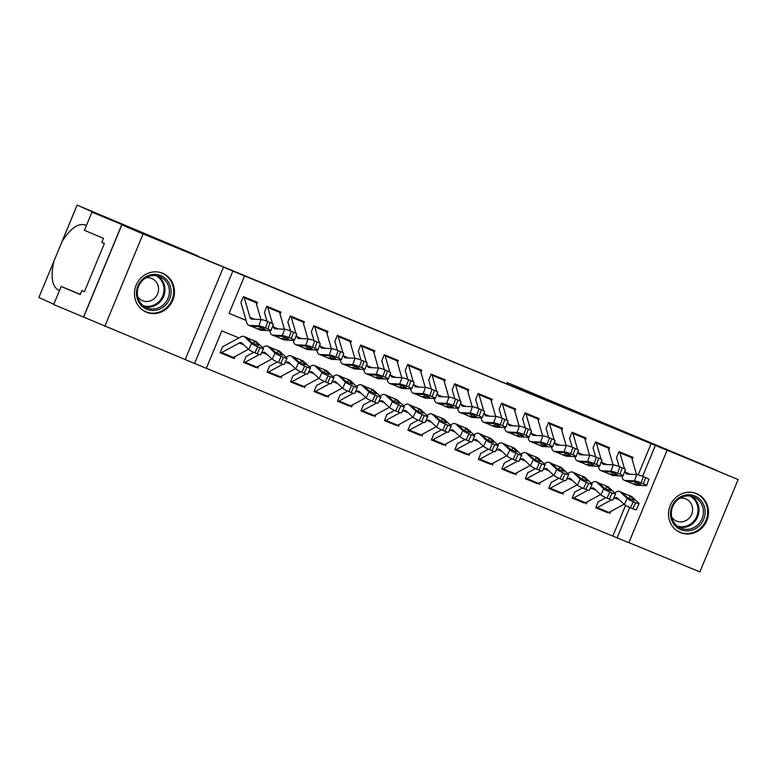 <?xml version="1.0" encoding="UTF-8"?>
<svg xmlns="http://www.w3.org/2000/svg" width="777" height="777" viewBox="0 0 777 777"><rect width="100%" height="100%" fill="white"/><g stroke="black" fill="none" stroke-linecap="round" stroke-linejoin="round"><path stroke-width="1.17" d="M146.406 312.189A21.076 19.804 113 0 0 172.737 300.369A21.076 19.804 113 0 0 162.723 273.319A21.076 19.804 113 0 0 162.539 273.242A21.076 19.804 113 0 0 136.198 285.062A21.076 19.804 113 0 0 146.212 312.111A21.076 19.804 113 0 0 146.406 312.189M680.438 532.595A21.076 19.804 113 0 0 706.769 520.775A21.076 19.804 113 0 0 696.755 493.725A21.076 19.804 113 0 0 696.571 493.648A21.076 19.804 113 0 0 670.23 505.468A21.076 19.804 113 0 0 680.244 532.517A21.076 19.804 113 0 0 680.438 532.595M238.937 337.927L221.824 330.866L206.313 368.317L194.571 363.471L232.838 271.095L244.58 275.932L229.06 313.384L246.086 320.415M91.939 212.17L197.688 255.808L77.117 205.089L104.749 217.405L91.939 212.17L84.44 230.264L103.487 238.374L101.836 242.366L104.39 243.454L84.431 291.637L81.876 290.559L80.225 294.551L61.169 286.441L53.671 304.545L194.571 363.471M628.884 542.599L699.883 571.911L738.15 479.526L657.75 446.348L667.103 450.33L628.846 542.705L617.103 537.859L629.691 507.478M206.332 368.269L617.103 537.859M83.557 317.259L121.824 224.883L143.085 233.926L104.817 326.311M121.824 224.883L738.15 479.526M256.604 304.497L257.478 302.399L243.386 296.591L240.87 302.845M280.079 314.19L280.944 312.092L266.861 306.274L264.345 312.529M303.554 323.873L304.419 321.775L290.336 315.967L287.752 322.202M327.03 333.566L327.894 331.468L313.811 325.65L311.295 331.905M350.505 343.249L351.369 341.152L337.286 335.343L334.77 341.598M373.98 352.943L374.844 350.845L360.761 345.027L358.246 351.282M397.445 362.626L398.319 360.528L384.236 354.72L381.711 360.975M420.92 372.319L421.794 370.221L407.711 364.403L405.186 370.658M444.395 382.002L445.27 379.904L431.177 374.096L428.661 380.351M467.871 391.695L468.735 389.598L454.652 383.78L452.136 390.035M491.346 401.379L492.21 399.281L478.127 393.473L475.543 399.708M514.821 411.072L515.685 408.974L501.602 403.156L499.087 409.411M538.296 420.755L539.16 418.657L525.077 412.849L522.562 419.104M561.771 430.448L562.635 428.35L548.552 422.533L546.037 428.787M585.236 440.132L586.111 438.034L572.027 432.226L569.512 438.481M608.712 449.825L609.586 447.727L595.503 441.909L592.977 448.164M607.672 512.694L595.774 507.789A9.46 3.234 -67.6 0 0 595.784 507.799A9.46 3.234 -67.6 0 0 597.231 507.585L611.45 499.864M584.197 503.001L572.231 498.086L574.815 491.851M560.722 493.317L548.824 488.412A9.46 3.234 -67.6 0 0 548.834 488.422A9.46 3.234 -67.6 0 0 550.281 488.209L564.5 480.487M537.257 483.624L525.281 478.71L527.865 472.474M513.782 473.941L501.874 469.036A9.46 3.234 -67.6 0 0 501.884 469.046A9.46 3.234 -67.6 0 0 503.331 468.832L517.55 461.111M490.306 464.248L478.331 459.333L480.924 453.098M466.831 454.564L454.856 449.65L457.449 443.405M443.356 444.871L431.39 439.957L433.974 433.721M419.881 435.188L407.983 430.283A9.46 3.234 -67.6 0 0 407.993 430.293A9.46 3.234 -67.6 0 0 409.44 430.079L423.659 422.358M396.406 425.495L384.44 420.58L387.024 414.345M372.931 415.812L361.033 410.907A9.46 3.234 -67.6 0 0 361.043 410.916A9.46 3.234 -67.6 0 0 362.49 410.703L376.709 402.981M349.465 406.118L337.49 401.204L340.073 394.969M325.99 396.435L314.083 391.53A9.46 3.234 -67.6 0 0 314.093 391.54A9.46 3.234 -67.6 0 0 315.54 391.326L329.759 383.605M302.515 386.742L290.54 381.828L293.123 375.592M279.04 377.059L267.065 372.144L269.658 365.899M255.565 367.366L243.599 362.451L246.183 356.216M612.849 536.052L625.553 505.38M610.644 511.519L609.79 513.587M598.29 501.534L595.706 507.779M587.169 501.835L586.314 503.904M563.694 492.142L562.839 494.211M551.34 482.158L548.756 488.403M540.229 482.459L539.364 484.527M516.754 472.766L515.889 474.834M504.39 462.781L501.806 469.026M493.278 463.082L492.414 465.151M469.803 453.389L468.949 455.458M446.328 443.706L445.474 445.775M422.853 434.013L421.998 436.082M410.499 424.028L407.915 430.273M399.378 424.329L398.523 426.398M375.903 414.636L375.048 416.705M363.549 404.652L360.965 410.897M352.428 404.953L351.573 407.022M328.962 395.26L328.098 397.329M316.598 385.275L314.015 391.521M305.487 385.577L304.623 387.645M282.012 375.883L281.157 377.952M258.537 366.19L257.682 368.269M235.062 356.507L234.207 358.576L220.192 352.777A9.46 3.234 -67.6 0 0 220.202 352.787A9.46 3.234 -67.6 0 0 221.649 352.573L239.287 342.987A13.51 4.623 112.4 0 1 241.356 342.696A13.51 4.623 112.4 0 1 241.861 343.026L248.757 349.514L251.583 343.434A5.4 0.651 25 0 0 257.711 346.717L254.875 352.797A5.4 0.651 -155 0 1 248.757 349.514M222.708 346.523L220.124 352.768M638.208 474.834L651.116 443.677L244.58 275.932M229.079 313.345L246.066 320.347M632.187 459.508L633.061 457.41L618.968 451.602L616.452 457.857M185.217 359.489L223.485 267.113L143.085 233.926M223.485 267.113L232.838 271.095M651.116 443.677L667.103 450.33M642.608 476.291L655.37 445.483M232.09 357.682L234.207 358.576M630.914 456.536A9.46 3.234 112.4 0 1 631.652 457.653L636.518 474.562M632.556 483.692L627.233 481.332L633.061 481.585A4.322 0.495 20 0 1 638.373 483.207A4.322 0.495 20 0 1 640.879 484.615A4.322 0.495 20 0 1 640.569 484.683L632.556 483.692L635.955 485.091A20.27 6.935 -67.6 0 0 636.79 485.275L646.182 485.722A5.4 0.622 -160 0 0 646.571 485.635A5.4 0.622 -160 0 0 643.434 483.877L645.736 477.564A5.4 0.622 20 0 1 648.863 479.331L646.571 485.635M616.705 458.197L619.123 466.588M621.823 475.99L622.309 477.68A20.27 6.935 -67.6 0 0 624.213 480.244A20.27 6.935 -67.6 0 0 625.058 480.429L634.45 480.876L636.751 474.572A5.4 0.622 20 0 1 643.385 476.602L645.736 477.564M625.038 470.609L625.524 472.29A13.51 4.623 -67.6 0 0 626.796 473.999A13.51 4.623 -67.6 0 0 627.35 474.125L636.751 474.572M619.182 451.69A9.46 3.234 112.4 0 1 619.92 452.806L624.562 468.949M624.213 480.244L627.612 481.653L625.058 480.429M643.385 476.602L641.093 482.905L643.434 483.877M641.093 482.905A5.4 0.622 -160 0 0 634.45 480.876M613.364 498.824L614.869 498.008A13.51 4.623 112.4 0 1 616.938 497.707A13.51 4.623 112.4 0 1 617.443 498.038L624.339 504.526L627.175 498.446A5.4 0.651 25 0 0 633.294 501.728L630.458 507.808A5.4 0.651 -155 0 1 624.339 504.526M614.656 492.871L616.423 491.909A20.27 6.935 112.4 0 1 619.512 491.462A20.27 6.935 112.4 0 1 620.279 491.958L627.175 498.446M598.776 501.495L605.866 497.639M634.071 500.33L634.226 499.999A4.322 0.524 -155 0 1 634.391 500.271A4.322 0.524 -155 0 1 631.614 499.524A4.322 0.524 -155 0 1 626.709 496.901L622.455 492.861L631.254 496.309A20.27 6.935 112.4 0 1 632.012 496.804L638.908 503.292A5.4 0.651 25 0 1 639.112 503.632L636.276 509.712A5.4 0.651 -155 0 1 632.808 508.78L630.458 507.808M595.794 507.799L607.507 512.635A9.46 3.234 -67.6 0 0 607.517 512.635A9.46 3.234 -67.6 0 0 608.964 512.432L624.038 504.244M620.279 491.958L623.076 492.929L619.512 491.462M627.69 494.842L630.118 496.134L629.215 498.426M632.808 508.78L635.644 502.7L633.294 501.728M635.644 502.7A5.4 0.651 25 0 0 639.112 503.632M634.226 499.999L630.118 496.134M685.945 494.968A18.24 17.143 -67 0 1 705.03 510.071A18.24 17.143 -67 0 1 689.694 530.701A18.24 17.143 -67 0 1 670.609 515.598A18.24 17.143 -67 0 1 685.945 494.968M689.131 529.195A16.89 15.87 113 0 0 703.224 514.549A16.89 15.87 113 0 0 694.007 497.105A16.89 15.87 113 0 0 685.654 496.114A16.89 15.87 113 0 0 671.561 510.761A16.89 15.87 113 0 0 680.778 528.195A16.89 15.87 113 0 0 689.131 529.195M671.784 517.21A12.024 11.305 113 0 0 676.476 521.076A12.024 11.305 113 0 0 682.42 521.785A12.024 11.305 113 0 0 692.462 511.363A12.024 11.305 113 0 0 685.897 498.941A12.024 11.305 113 0 0 679.953 498.232A12.024 11.305 113 0 0 679.856 498.251M676.942 530.691A20.94 19.678 113 0 0 679.622 532.109A20.94 19.678 113 0 0 689.976 533.343A20.94 19.678 113 0 0 707.449 515.18A20.94 19.678 113 0 0 696.017 493.56A20.94 19.678 113 0 0 693.142 492.608M151.913 274.563A18.24 17.143 -67 0 1 170.998 289.666A18.24 17.143 -67 0 1 155.662 310.285A18.24 17.143 -67 0 1 136.577 295.182A18.24 17.143 -67 0 1 151.913 274.563M155.099 308.78A16.89 15.87 113 0 0 169.192 294.133A16.89 15.87 113 0 0 159.975 276.699A16.89 15.87 113 0 0 151.622 275.699A16.89 15.87 113 0 0 137.529 290.345A16.89 15.87 113 0 0 146.746 307.789A16.89 15.87 113 0 0 155.099 308.78M137.752 296.795A12.024 11.305 113 0 0 142.444 300.67A12.024 11.305 113 0 0 148.388 301.379A12.024 11.305 113 0 0 158.43 290.948A12.024 11.305 113 0 0 151.865 278.535A12.024 11.305 113 0 0 145.921 277.826A12.024 11.305 113 0 0 145.823 277.836M142.91 310.285A20.94 19.678 113 0 0 145.59 311.694A20.94 19.678 113 0 0 155.944 312.937A20.94 19.678 113 0 0 173.417 294.774A20.94 19.678 113 0 0 161.985 273.154A20.94 19.678 113 0 0 159.11 272.193M581.439 414.316L507.488 382.731L507.109 383.644M506.662 383.45L507.041 382.537L511.975 384.557L717.006 470.532L581.487 414.219M86.402 225.534L85.033 224.912M85.188 224.98C78.069 222.853 70.348 228.409 62.024 241.647L61.655 242.405M77.156 205.118L54.021 260.965C50.486 276.359 51.894 286.053 58.246 290.025L59.46 290.569M54.303 260.159L38.889 297.494L53.798 304.244M121.707 224.835L83.44 317.21M80.303 294.347L61.169 286.441M38.889 297.494L54.235 260.334M84.44 291.618L81.876 290.559M607.449 446.843A9.46 3.234 112.4 0 1 608.177 447.97L613.043 464.869M609.081 473.999L603.758 471.639L609.586 471.892A4.322 0.495 20 0 1 614.898 473.514A4.322 0.495 20 0 1 617.404 474.922A4.322 0.495 20 0 1 617.093 474.99L609.081 473.999L612.48 475.407A20.27 6.935 -67.6 0 0 613.315 475.582L622.707 476.029A5.4 0.622 -160 0 0 623.096 475.942A5.4 0.622 -160 0 0 619.968 474.184L622.26 467.88A5.4 0.622 20 0 1 625.398 469.638L623.096 475.942M593.23 448.514L595.648 456.905M598.348 466.297L598.844 467.987A20.27 6.935 -67.6 0 0 600.738 470.561A20.27 6.935 -67.6 0 0 601.583 470.745L610.975 471.183L613.276 464.879A5.4 0.622 20 0 1 619.92 466.909L622.26 467.88M601.563 460.916L602.049 462.597A13.51 4.623 -67.6 0 0 603.321 464.316A13.51 4.623 -67.6 0 0 603.875 464.432L613.276 464.879M595.706 441.996A9.46 3.234 112.4 0 1 596.445 443.123L601.087 459.265M600.738 470.561L604.147 471.96L601.583 470.745M619.92 466.909L617.618 473.212L619.968 474.184M617.618 473.212A5.4 0.622 -160 0 0 610.975 471.183M583.974 437.16A9.46 3.234 112.4 0 1 584.702 438.277L589.568 455.186M585.605 464.316L580.283 461.956L586.111 462.208A4.322 0.495 20 0 1 591.423 463.83A4.322 0.495 20 0 1 593.929 465.238A4.322 0.495 20 0 1 593.618 465.306L585.605 464.316L589.005 465.714A20.27 6.935 -67.6 0 0 589.84 465.899L599.242 466.346A5.4 0.622 -160 0 0 599.621 466.258A5.4 0.622 -160 0 0 596.493 464.5L598.785 458.187A5.4 0.622 20 0 1 601.922 459.945L599.621 466.258M569.755 438.82L572.173 447.212M574.883 456.614L575.368 458.304A20.27 6.935 -67.6 0 0 577.272 460.868A20.27 6.935 -67.6 0 0 578.107 461.052L587.499 461.499L589.801 455.196A5.4 0.622 20 0 1 596.445 457.226L598.785 458.187M578.088 451.233L578.574 452.913A13.51 4.623 -67.6 0 0 579.846 454.623A13.51 4.623 -67.6 0 0 580.4 454.749L589.801 455.196M572.231 432.313A9.46 3.234 112.4 0 1 572.97 433.43L577.612 449.572M577.272 460.868L580.672 462.276L578.107 461.052M596.445 457.226L594.143 463.529L596.493 464.5M594.143 463.529A5.4 0.622 -160 0 0 587.499 461.499M560.499 427.467A9.46 3.234 112.4 0 1 561.237 428.593L566.103 445.493M562.13 454.623L556.808 452.263L562.635 452.515A4.322 0.495 20 0 1 567.948 454.137A4.322 0.495 20 0 1 570.454 455.545A4.322 0.495 20 0 1 570.143 455.613L562.13 454.623L565.53 456.031A20.27 6.935 -67.6 0 0 566.365 456.206L575.767 456.653A5.4 0.622 -160 0 0 576.145 456.565A5.4 0.622 -160 0 0 573.018 454.807L575.31 448.504A5.4 0.622 20 0 1 578.447 450.262L576.145 456.565M546.28 429.137L548.698 437.529M551.408 446.921L551.893 448.611A20.27 6.935 -67.6 0 0 553.797 451.184A20.27 6.935 -67.6 0 0 554.632 451.369L564.024 451.806L566.326 445.503A5.4 0.622 20 0 1 572.97 447.533L575.31 448.504M554.623 441.54L555.099 443.22A13.51 4.623 -67.6 0 0 556.371 444.939A13.51 4.623 -67.6 0 0 556.934 445.056L566.326 445.503M548.756 422.62A9.46 3.234 112.4 0 1 549.494 423.747L554.147 439.889M553.797 451.184L557.196 452.583L554.632 451.369M572.97 447.533L570.668 453.836L573.018 454.807M570.668 453.836A5.4 0.622 -160 0 0 564.024 451.806M537.024 417.783A9.46 3.234 112.4 0 1 537.762 418.9L542.628 435.81M538.655 444.939L533.333 442.579L539.16 442.832A4.322 0.495 20 0 1 544.473 444.454A4.322 0.495 20 0 1 546.979 445.862A4.322 0.495 20 0 1 546.668 445.93L538.655 444.939L542.055 446.338A20.27 6.935 -67.6 0 0 542.89 446.522L552.292 446.969A5.4 0.622 -160 0 0 552.67 446.882A5.4 0.622 -160 0 0 549.543 445.124L551.845 438.811A5.4 0.622 20 0 1 554.972 440.569L552.67 446.882M522.814 419.444L525.223 427.836M527.933 437.237L528.418 438.927A20.27 6.935 -67.6 0 0 530.322 441.491A20.27 6.935 -67.6 0 0 531.157 441.676L540.549 442.123L542.851 435.819A5.4 0.622 20 0 1 549.494 437.849L551.845 438.811M531.147 431.857L531.633 433.537A13.51 4.623 -67.6 0 0 532.896 435.246A13.51 4.623 -67.6 0 0 533.459 435.373L542.851 435.819M525.291 412.937A9.46 3.234 112.4 0 1 526.019 414.054L530.672 430.196M530.322 441.491L533.721 442.9L531.157 441.676M549.494 437.849L547.193 444.153L549.543 445.124M547.193 444.153A5.4 0.622 -160 0 0 540.549 442.123M572.231 498.076L572.299 498.106A9.46 3.234 -67.6 0 0 572.309 498.106A9.46 3.234 -67.6 0 0 573.756 497.902L587.975 490.18M589.889 489.131L591.404 488.315A13.51 4.623 112.4 0 1 593.463 488.024A13.51 4.623 112.4 0 1 593.968 488.354L600.864 494.842L603.7 488.762A5.4 0.651 25 0 0 609.819 492.045L606.992 498.115A5.4 0.651 -155 0 1 600.864 494.842M591.18 483.177L592.948 482.216A20.27 6.935 112.4 0 1 596.037 481.779A20.27 6.935 112.4 0 1 596.804 482.274L603.7 488.762M575.301 491.802L582.391 487.946M610.596 490.637L610.751 490.316A4.322 0.524 -155 0 1 610.916 490.588A4.322 0.524 -155 0 1 608.138 489.84A4.322 0.524 -155 0 1 603.234 487.208L598.98 483.168L607.779 486.616A20.27 6.935 112.4 0 1 608.537 487.121L615.433 493.599A5.4 0.651 25 0 1 615.637 493.949L612.81 500.029A5.4 0.651 -155 0 1 609.333 499.087L606.992 498.115M584.042 502.952L572.309 498.106L584.032 502.942A9.46 3.234 -67.6 0 0 584.042 502.952A9.46 3.234 -67.6 0 0 585.489 502.748L600.563 494.56M596.804 482.274L599.601 483.245L596.037 481.779M604.215 485.149L606.643 486.451L605.739 488.733M609.333 499.087L612.169 493.007L609.819 492.045M612.169 493.007A5.4 0.651 25 0 0 615.637 493.949M610.751 490.316L606.643 486.451M566.423 479.448L567.929 478.622A13.51 4.623 112.4 0 1 569.988 478.331A13.51 4.623 112.4 0 1 570.493 478.661L577.389 485.149L580.225 479.069A5.4 0.651 25 0 0 586.344 482.352L583.517 488.432A5.4 0.651 -155 0 1 577.389 485.149M567.705 473.494L569.473 472.533A20.27 6.935 112.4 0 1 572.571 472.086A20.27 6.935 112.4 0 1 573.329 472.581L580.225 479.069M551.825 482.119L558.925 478.263M587.121 480.953L587.276 480.623A4.322 0.524 -155 0 1 587.441 480.895A4.322 0.524 -155 0 1 584.663 480.147A4.322 0.524 -155 0 1 579.768 477.525L575.504 473.484L584.304 476.932A20.27 6.935 112.4 0 1 585.062 477.428L591.957 483.916A5.4 0.651 25 0 1 592.161 484.256L589.335 490.336A5.4 0.651 -155 0 1 585.858 489.403L583.517 488.432M560.576 493.259L548.834 488.422L560.557 493.259A9.46 3.234 -67.6 0 0 560.576 493.259A9.46 3.234 -67.6 0 0 562.014 493.055L577.088 484.867M573.329 472.581L576.126 473.552L572.571 472.086M580.749 475.466L583.168 476.757L582.264 479.05M585.858 489.403L588.694 483.323L586.344 482.352M588.694 483.323A5.4 0.651 25 0 0 592.161 484.256M587.276 480.623L583.168 476.757M525.291 478.7L525.349 478.729A9.46 3.234 -67.6 0 0 525.359 478.729A9.46 3.234 -67.6 0 0 526.806 478.525L541.025 470.804M542.948 469.755L544.454 468.939A13.51 4.623 112.4 0 1 546.513 468.648A13.51 4.623 112.4 0 1 547.027 468.978L553.914 475.466L556.75 469.386A5.4 0.651 25 0 0 562.869 472.669L560.042 478.739A5.4 0.651 -155 0 1 553.914 475.466M544.23 463.801L545.998 462.839A20.27 6.935 112.4 0 1 549.096 462.402A20.27 6.935 112.4 0 1 549.854 462.898L556.75 469.386M528.35 472.426L535.45 468.57M563.646 471.26L563.801 470.94A4.322 0.524 -155 0 1 563.966 471.212A4.322 0.524 -155 0 1 561.188 470.464A4.322 0.524 -155 0 1 556.293 467.832L552.029 463.791L560.829 467.239A20.27 6.935 112.4 0 1 561.596 467.744L568.482 474.223A5.4 0.651 25 0 1 568.686 474.572L565.86 480.652A5.4 0.651 -155 0 1 562.383 479.71L560.042 478.739M537.101 483.576L525.359 478.729L537.092 483.566A9.46 3.234 -67.6 0 0 537.101 483.576A9.46 3.234 -67.6 0 0 538.539 483.372L553.622 475.184M549.854 462.898L552.651 463.869L549.096 462.402M557.274 465.773L559.693 467.074L558.789 469.357M562.383 479.71L565.219 473.63L562.869 472.669M565.219 473.63A5.4 0.651 25 0 0 568.686 474.572M563.801 470.94L559.693 467.074M519.473 460.071L520.978 459.246A13.51 4.623 112.4 0 1 523.038 458.954A13.51 4.623 112.4 0 1 523.552 459.285L530.438 465.773L533.275 459.693A5.4 0.651 25 0 0 539.393 462.975L536.567 469.055A5.4 0.651 -155 0 1 530.438 465.773M520.755 454.118L522.523 453.156A20.27 6.935 112.4 0 1 525.621 452.709A20.27 6.935 112.4 0 1 526.379 453.205L533.275 459.693M504.875 462.742L511.975 458.886M540.17 461.577L540.326 461.247A4.322 0.524 -155 0 1 540.491 461.519A4.322 0.524 -155 0 1 537.713 460.771A4.322 0.524 -155 0 1 532.818 458.148L528.564 454.108L537.354 457.556A20.27 6.935 112.4 0 1 538.121 458.051L545.007 464.539A5.4 0.651 25 0 1 545.211 464.879L542.385 470.959A5.4 0.651 -155 0 1 538.917 470.027L536.567 469.055M513.626 473.883L501.884 469.046L513.616 473.883A9.46 3.234 -67.6 0 0 513.626 473.883A9.46 3.234 -67.6 0 0 515.073 473.679L530.147 465.491M526.379 453.205L529.176 454.176L525.621 452.709M533.799 456.089L536.217 457.381L535.314 459.673M538.917 470.027L541.744 463.947L539.393 462.975M541.744 463.947A5.4 0.651 25 0 0 545.211 464.879M540.326 461.247L536.217 457.381M513.548 408.09A9.46 3.234 112.4 0 1 514.287 409.217L519.153 426.117M515.18 435.246L509.858 432.886L515.685 433.139A4.322 0.495 20 0 1 520.998 434.761A4.322 0.495 20 0 1 523.504 436.169A4.322 0.495 20 0 1 523.203 436.237L515.18 435.246L518.58 436.655A20.27 6.935 -67.6 0 0 519.424 436.829L528.816 437.276A5.4 0.622 -160 0 0 529.195 437.189A5.4 0.622 -160 0 0 526.068 435.431L528.37 429.127A5.4 0.622 20 0 1 531.497 430.885L529.195 437.189M499.339 409.761L501.748 418.152M504.458 427.544L504.943 429.234A20.27 6.935 -67.6 0 0 506.847 431.808A20.27 6.935 -67.6 0 0 507.682 431.993L517.084 432.43L519.376 426.126A5.4 0.622 20 0 1 526.019 428.156L528.37 429.127M507.672 422.164L508.158 423.844A13.51 4.623 -67.6 0 0 509.421 425.563A13.51 4.623 -67.6 0 0 509.984 425.679L519.376 426.126M501.816 403.244A9.46 3.234 112.4 0 1 502.544 404.37L507.196 420.512M506.847 431.808L510.246 433.207L507.682 431.993M526.019 428.156L523.717 434.46L526.068 435.431M523.717 434.46A5.4 0.622 -160 0 0 517.084 432.43M478.341 459.324L478.399 459.353A9.46 3.234 -67.6 0 0 478.409 459.353A9.46 3.234 -67.6 0 0 479.856 459.149L494.075 451.427M495.998 450.378L497.503 449.562A13.51 4.623 112.4 0 1 499.572 449.271A13.51 4.623 112.4 0 1 500.077 449.601L506.973 456.089L509.799 450.009A5.4 0.651 25 0 0 515.928 453.282L513.092 459.362A5.4 0.651 -155 0 1 506.973 456.089M497.28 444.425L499.048 443.463A20.27 6.935 112.4 0 1 502.146 443.026A20.27 6.935 112.4 0 1 502.904 443.521L509.799 450.009M481.4 453.049L488.5 449.193M516.705 451.884L516.851 451.563A4.322 0.524 -155 0 1 517.016 451.835A4.322 0.524 -155 0 1 514.238 451.087A4.322 0.524 -155 0 1 509.343 448.455L505.089 444.415L513.879 447.863A20.27 6.935 112.4 0 1 514.646 448.368L521.542 454.846A5.4 0.651 25 0 1 521.746 455.196L518.91 461.276A5.4 0.651 -155 0 1 515.442 460.334L513.092 459.362M478.428 459.362L490.141 464.19A9.46 3.234 -67.6 0 0 490.151 464.199A9.46 3.234 -67.6 0 0 491.598 463.995L506.672 455.808M502.904 443.521L505.701 444.493L502.146 443.026M510.324 446.396L512.752 447.698L511.849 449.98M515.442 460.334L518.269 454.254L515.928 453.282M518.269 454.254A5.4 0.651 25 0 0 521.746 455.196M516.851 451.563L512.752 447.698M490.073 398.397A9.46 3.234 112.4 0 1 490.811 399.524L495.677 416.433M491.705 425.563L486.392 423.203L492.21 423.455A4.322 0.495 20 0 1 497.523 425.077A4.322 0.495 20 0 1 500.029 426.486A4.322 0.495 20 0 1 499.728 426.554L491.705 425.563L495.114 426.962A20.27 6.935 -67.6 0 0 495.949 427.146L505.341 427.593A5.4 0.622 -160 0 0 505.73 427.505A5.4 0.622 -160 0 0 502.593 425.747L504.895 419.434A5.4 0.622 20 0 1 508.022 421.192L505.73 427.505M475.864 400.068L478.282 408.459M480.982 417.861L481.468 419.551A20.27 6.935 -67.6 0 0 483.372 422.115A20.27 6.935 -67.6 0 0 484.207 422.299L493.609 422.746L495.901 416.443A5.4 0.622 20 0 1 502.544 418.473L504.895 419.434M484.197 412.48L484.683 414.16A13.51 4.623 -67.6 0 0 485.946 415.87A13.51 4.623 -67.6 0 0 486.509 415.996L495.901 416.443M478.341 393.56A9.46 3.234 112.4 0 1 479.069 394.677L483.721 410.819M483.372 422.115L486.771 423.523L484.207 422.299M502.544 418.473L500.242 424.776L502.593 425.747M500.242 424.776A5.4 0.622 -160 0 0 493.609 422.746M454.866 449.63L454.924 449.66A9.46 3.234 -67.6 0 0 454.943 449.669A9.46 3.234 -67.6 0 0 456.381 449.456L470.609 441.734M472.523 440.695L474.028 439.869A13.51 4.623 112.4 0 1 476.097 439.578A13.51 4.623 112.4 0 1 476.602 439.908L483.498 446.396L486.324 440.316A5.4 0.651 25 0 0 492.453 443.599L489.617 449.679A5.4 0.651 -155 0 1 483.498 446.396M473.805 434.741L475.573 433.78A20.27 6.935 112.4 0 1 478.671 433.333A20.27 6.935 112.4 0 1 479.428 433.828L486.324 440.316M457.925 443.366L465.025 439.51M493.23 442.2L493.376 441.87A4.322 0.524 -155 0 1 493.541 442.142A4.322 0.524 -155 0 1 490.763 441.394A4.322 0.524 -155 0 1 485.868 438.772L481.614 434.731L490.404 438.179A20.27 6.935 112.4 0 1 491.171 438.675L498.067 445.163A5.4 0.651 25 0 1 498.271 445.503L495.435 451.583A5.4 0.651 -155 0 1 491.967 450.65L489.617 449.679M466.676 454.506L454.943 449.669L466.666 454.506A9.46 3.234 -67.6 0 0 466.676 454.506A9.46 3.234 -67.6 0 0 468.123 454.302L483.197 446.115M479.428 433.828L482.226 434.799L478.671 433.333M486.849 436.713L489.277 438.005L488.374 440.297M491.967 450.65L494.794 444.57L492.453 443.599M494.794 444.57A5.4 0.651 25 0 0 498.271 445.503M493.376 441.87L489.277 438.005M466.598 388.714A9.46 3.234 112.4 0 1 467.336 389.84L472.202 406.74M468.24 415.87L462.917 413.51L468.735 413.762A4.322 0.495 20 0 1 474.057 415.384A4.322 0.495 20 0 1 476.554 416.793A4.322 0.495 20 0 1 476.252 416.86L468.24 415.87L471.639 417.278A20.27 6.935 -67.6 0 0 472.474 417.453L481.866 417.9A5.4 0.622 -160 0 0 482.255 417.812A5.4 0.622 -160 0 0 479.118 416.054L481.419 409.751A5.4 0.622 20 0 1 484.547 411.509L482.255 417.812M452.389 390.384L454.807 398.776M457.507 408.168L457.993 409.858A20.27 6.935 -67.6 0 0 459.897 412.432A20.27 6.935 -67.6 0 0 460.732 412.616L470.134 413.053L472.426 406.75A5.4 0.622 20 0 1 479.069 408.78L481.419 409.751M460.722 402.787L461.208 404.467A13.51 4.623 -67.6 0 0 462.48 406.186A13.51 4.623 -67.6 0 0 463.034 406.303L472.426 406.75M454.866 383.867A9.46 3.234 112.4 0 1 455.604 384.994L460.246 401.136M459.897 412.432L463.296 413.83L460.732 412.616M479.069 408.78L476.777 415.083L479.118 416.054M476.777 415.083A5.4 0.622 -160 0 0 470.134 413.053M431.39 439.947L431.458 439.976A9.46 3.234 -67.6 0 0 431.468 439.976A9.46 3.234 -67.6 0 0 432.906 439.772L447.134 432.051M449.048 431.002L450.553 430.186A13.51 4.623 112.4 0 1 452.622 429.895A13.51 4.623 112.4 0 1 453.127 430.225L460.023 436.713L462.849 430.633A5.4 0.651 25 0 0 468.978 433.906L466.142 439.986A5.4 0.651 -155 0 1 460.023 436.713M450.33 425.048L452.097 424.087A20.27 6.935 112.4 0 1 455.196 423.65A20.27 6.935 112.4 0 1 455.963 424.145L462.849 430.633M434.46 433.673L441.55 429.817M469.755 432.507L469.91 432.177A4.322 0.524 -155 0 1 470.066 432.459A4.322 0.524 -155 0 1 467.288 431.711A4.322 0.524 -155 0 1 462.393 429.079L458.139 425.038L466.938 428.486A20.27 6.935 112.4 0 1 467.696 428.991L474.592 435.47A5.4 0.651 25 0 1 474.796 435.819L471.96 441.899A5.4 0.651 -155 0 1 468.492 440.957L466.142 439.986M443.201 444.823L431.468 439.976L443.191 444.813A9.46 3.234 -67.6 0 0 443.201 444.823A9.46 3.234 -67.6 0 0 444.648 444.619L459.722 436.431M455.963 424.145L458.76 425.116L455.196 423.65M463.374 427.02L465.802 428.321L464.899 430.604M468.492 440.957L471.318 434.877L468.978 433.906M471.318 434.877A5.4 0.651 25 0 0 474.796 435.819M469.91 432.177L465.802 428.321M443.123 379.021A9.46 3.234 112.4 0 1 443.861 380.147L448.727 397.057M444.765 406.186L439.442 403.826L445.27 404.079A4.322 0.495 20 0 1 450.582 405.701A4.322 0.495 20 0 1 453.088 407.109A4.322 0.495 20 0 1 452.777 407.177L444.765 406.186L448.164 407.585A20.27 6.935 -67.6 0 0 448.999 407.77L458.391 408.216A5.4 0.622 -160 0 0 458.78 408.129A5.4 0.622 -160 0 0 455.643 406.371L457.944 400.058A5.4 0.622 20 0 1 461.072 401.816L458.78 408.129M428.914 380.691L431.332 389.083M434.032 398.484L434.518 400.174A20.27 6.935 -67.6 0 0 436.421 402.739A20.27 6.935 -67.6 0 0 437.257 402.923L446.658 403.37L448.96 397.066A5.4 0.622 20 0 1 455.594 399.096L457.944 400.058M437.247 393.104L437.733 394.784A13.51 4.623 -67.6 0 0 439.005 396.493A13.51 4.623 -67.6 0 0 439.559 396.62L448.96 397.066M431.39 374.184A9.46 3.234 112.4 0 1 432.129 375.301L436.771 391.443M436.421 402.739L439.821 404.147L437.257 402.923M455.594 399.096L453.302 405.4L455.643 406.371M453.302 405.4A5.4 0.622 -160 0 0 446.658 403.37M425.573 421.319L427.078 420.493A13.51 4.623 112.4 0 1 429.147 420.202A13.51 4.623 112.4 0 1 429.652 420.532L436.548 427.02L439.374 420.94A5.4 0.651 25 0 0 445.503 424.223L442.667 430.303A5.4 0.651 -155 0 1 436.548 427.02M426.864 415.365L428.632 414.403A20.27 6.935 112.4 0 1 431.721 413.956A20.27 6.935 112.4 0 1 432.488 414.452L439.374 420.94M410.984 423.989L418.075 420.134M446.28 422.824L446.435 422.494A4.322 0.524 -155 0 1 446.6 422.766A4.322 0.524 -155 0 1 443.822 422.018A4.322 0.524 -155 0 1 438.918 419.395L434.664 415.355L443.463 418.803A20.27 6.935 112.4 0 1 444.221 419.298L451.116 425.786A5.4 0.651 25 0 1 451.32 426.126L448.484 432.206A5.4 0.651 -155 0 1 445.017 431.274L442.667 430.303M408.003 430.293L419.716 435.13A9.46 3.234 -67.6 0 0 419.726 435.13A9.46 3.234 -67.6 0 0 421.173 434.926L436.247 426.738M432.488 414.452L435.285 415.423L431.721 413.956M439.899 417.336L442.327 418.628L441.423 420.92M445.017 431.274L447.853 425.194L445.503 424.223M447.853 425.194A5.4 0.651 25 0 0 451.32 426.126M446.435 422.494L442.327 418.628M419.658 369.337A9.46 3.234 112.4 0 1 420.386 370.464L425.252 387.364M421.289 396.493L415.967 394.133L421.794 394.386A4.322 0.495 20 0 1 427.107 396.008A4.322 0.495 20 0 1 429.613 397.416A4.322 0.495 20 0 1 429.302 397.484L421.289 396.493L424.689 397.902A20.27 6.935 -67.6 0 0 425.524 398.077L434.916 398.523A5.4 0.622 -160 0 0 435.305 398.436A5.4 0.622 -160 0 0 432.177 396.678L434.469 390.375A5.4 0.622 20 0 1 437.606 392.132L435.305 398.436M405.439 371.008L407.857 379.399M410.557 388.791L411.052 390.481A20.27 6.935 -67.6 0 0 412.946 393.055A20.27 6.935 -67.6 0 0 413.791 393.24L423.183 393.677L425.485 387.373A5.4 0.622 20 0 1 432.119 389.403L434.469 390.375M413.772 383.411L414.258 385.091A13.51 4.623 -67.6 0 0 415.53 386.81A13.51 4.623 -67.6 0 0 416.083 386.927L425.485 387.373M407.915 364.491A9.46 3.234 112.4 0 1 408.653 365.617L413.296 381.76M412.946 393.055L416.355 394.454L413.791 393.24M432.119 389.403L429.827 395.707L432.177 396.678M429.827 395.707A5.4 0.622 -160 0 0 423.183 393.677M384.44 420.571L384.508 420.6A9.46 3.234 -67.6 0 0 384.518 420.6A9.46 3.234 -67.6 0 0 385.965 420.396L400.184 412.665M402.097 411.625L403.613 410.81A13.51 4.623 112.4 0 1 405.672 410.518A13.51 4.623 112.4 0 1 406.177 410.848L413.073 417.327L415.909 411.256A5.4 0.651 25 0 0 422.028 414.529L419.192 420.61A5.4 0.651 -155 0 1 413.073 417.327M403.389 405.672L405.157 404.71A20.27 6.935 112.4 0 1 408.246 404.273A20.27 6.935 112.4 0 1 409.013 404.768L415.909 411.256M387.509 414.296L394.599 410.441M422.805 413.131L422.96 412.801A4.322 0.524 -155 0 1 423.125 413.082A4.322 0.524 -155 0 1 420.347 412.334A4.322 0.524 -155 0 1 415.442 409.702L411.188 405.662L419.988 409.11A20.27 6.935 112.4 0 1 420.745 409.615L427.641 416.093A5.4 0.651 25 0 1 427.845 416.443L425.019 422.523A5.4 0.651 -155 0 1 421.542 421.581L419.192 420.61M396.251 425.446L384.518 420.6L396.241 425.437A9.46 3.234 -67.6 0 0 396.251 425.446A9.46 3.234 -67.6 0 0 397.698 425.242L412.772 417.045M409.013 404.768L411.81 405.74L408.246 404.273M416.423 407.643L418.852 408.945L417.948 411.227M421.542 421.581L424.378 415.501L422.028 414.529M424.378 415.501A5.4 0.651 25 0 0 427.845 416.443M422.96 412.801L418.852 408.945M396.183 359.644A9.46 3.234 112.4 0 1 396.911 360.771L401.777 377.671M397.814 386.81L392.492 384.45L398.319 384.702A4.322 0.495 20 0 1 403.632 386.324A4.322 0.495 20 0 1 406.138 387.733A4.322 0.495 20 0 1 405.827 387.801L397.814 386.81L401.214 388.209A20.27 6.935 -67.6 0 0 402.049 388.393L411.451 388.84A5.4 0.622 -160 0 0 411.829 388.753A5.4 0.622 -160 0 0 408.702 386.995L410.994 380.681A5.4 0.622 20 0 1 414.131 382.439L411.829 388.753M381.963 361.315L384.382 369.706M387.092 379.108L387.577 380.798A20.27 6.935 -67.6 0 0 389.481 383.362A20.27 6.935 -67.6 0 0 390.316 383.547L399.708 383.993L402.01 377.69A5.4 0.622 20 0 1 408.653 379.72L410.994 380.681M390.297 373.727L390.782 375.408A13.51 4.623 -67.6 0 0 392.055 377.117A13.51 4.623 -67.6 0 0 392.608 377.243L402.01 377.69M384.44 354.807A9.46 3.234 112.4 0 1 385.178 355.924L389.821 372.066M389.481 383.362L392.88 384.77L390.316 383.547M408.653 379.72L406.352 386.023L408.702 386.995M406.352 386.023A5.4 0.622 -160 0 0 399.708 383.993M378.632 401.942L380.138 401.117A13.51 4.623 112.4 0 1 382.197 400.825A13.51 4.623 112.4 0 1 382.702 401.155L389.598 407.643L392.434 401.563A5.4 0.651 25 0 0 398.552 404.846L395.726 410.926A5.4 0.651 -155 0 1 389.598 407.643M379.914 395.988L381.682 395.027A20.27 6.935 112.4 0 1 384.78 394.58A20.27 6.935 112.4 0 1 385.538 395.075L392.434 401.563M364.034 404.613L371.134 400.757M399.329 403.448L399.485 403.117A4.322 0.524 -155 0 1 399.65 403.389A4.322 0.524 -155 0 1 396.872 402.641A4.322 0.524 -155 0 1 391.977 400.019L387.713 395.979L396.513 399.427A20.27 6.935 112.4 0 1 397.27 399.922L404.166 406.41A5.4 0.651 25 0 1 404.37 406.75L401.544 412.83A5.4 0.651 -155 0 1 398.067 411.897L395.726 410.926M372.785 415.753L361.043 410.916L372.766 415.753A9.46 3.234 -67.6 0 0 372.785 415.753A9.46 3.234 -67.6 0 0 374.223 415.549L389.296 407.362M385.538 395.075L388.335 396.047L384.78 394.58M392.958 397.96L395.376 399.252L394.473 401.544M398.067 411.897L400.903 405.817L398.552 404.846M400.903 405.817A5.4 0.651 25 0 0 404.37 406.75M399.485 403.117L395.376 399.252M372.707 349.961A9.46 3.234 112.4 0 1 373.446 351.078L378.312 367.987M374.339 377.117L369.017 374.757L374.844 375.009A4.322 0.495 20 0 1 380.157 376.631A4.322 0.495 20 0 1 382.663 378.04A4.322 0.495 20 0 1 382.352 378.108L374.339 377.117L377.739 378.525A20.27 6.935 -67.6 0 0 378.574 378.7L387.976 379.147A5.4 0.622 -160 0 0 388.354 379.059A5.4 0.622 -160 0 0 385.227 377.301L387.519 370.998A5.4 0.622 20 0 1 390.656 372.756L388.354 379.059M358.488 351.631L360.907 360.023M363.617 369.415L364.102 371.105A20.27 6.935 -67.6 0 0 366.006 373.679A20.27 6.935 -67.6 0 0 366.841 373.863L376.233 374.3L378.535 367.997A5.4 0.622 20 0 1 385.178 370.027L387.519 370.998M366.831 364.034L367.307 365.714A13.51 4.623 -67.6 0 0 368.58 367.434A13.51 4.623 -67.6 0 0 369.143 367.55L378.535 367.997M360.965 345.114A9.46 3.234 112.4 0 1 361.703 346.241L366.355 362.383M366.006 373.679L369.405 375.077L366.841 373.863M385.178 370.027L382.876 376.33L385.227 377.301M382.876 376.33A5.4 0.622 -160 0 0 376.233 374.3M337.5 401.194L337.558 401.223A9.46 3.234 -67.6 0 0 337.568 401.223A9.46 3.234 -67.6 0 0 339.015 401.019L353.234 393.288M355.157 392.249L356.662 391.433A13.51 4.623 112.4 0 1 358.721 391.132A13.51 4.623 112.4 0 1 359.236 391.472L366.122 397.95L368.958 391.88A5.4 0.651 25 0 0 375.077 395.153L372.251 401.233A5.4 0.651 -155 0 1 366.122 397.95M356.439 386.295L358.207 385.334A20.27 6.935 112.4 0 1 361.305 384.887A20.27 6.935 112.4 0 1 362.063 385.392L368.958 391.88M340.559 394.92L347.659 391.064M375.854 393.754L376.01 393.424A4.322 0.524 -155 0 1 376.175 393.706A4.322 0.524 -155 0 1 373.397 392.958A4.322 0.524 -155 0 1 368.502 390.326L364.238 386.286L373.038 389.733A20.27 6.935 112.4 0 1 373.805 390.239L380.691 396.717A5.4 0.651 25 0 1 380.895 397.066L378.069 403.146A5.4 0.651 -155 0 1 374.592 402.204L372.251 401.233M349.31 406.07L337.568 401.223L349.291 406.06A9.46 3.234 -67.6 0 0 349.31 406.07A9.46 3.234 -67.6 0 0 350.748 405.866L365.821 397.669M362.063 385.392L364.86 386.363L361.305 384.887M369.483 388.267L371.901 389.568L370.998 391.851M374.592 402.204L377.428 396.124L375.077 395.153M377.428 396.124A5.4 0.651 25 0 0 380.895 397.066M376.01 393.424L371.901 389.568M349.232 340.268A9.46 3.234 112.4 0 1 349.971 341.394L354.836 358.294M350.864 367.434L345.542 365.073L351.369 365.326A4.322 0.495 20 0 1 356.682 366.948A4.322 0.495 20 0 1 359.188 368.356A4.322 0.495 20 0 1 358.877 368.424L350.864 367.434L354.263 368.832A20.27 6.935 -67.6 0 0 355.099 369.017L364.5 369.463A5.4 0.622 -160 0 0 364.879 369.376A5.4 0.622 -160 0 0 361.752 367.618L364.054 361.305A5.4 0.622 20 0 1 367.181 363.063L364.879 369.376M335.023 341.938L337.432 350.33M340.141 359.732L340.627 361.422A20.27 6.935 -67.6 0 0 342.531 363.986A20.27 6.935 -67.6 0 0 343.366 364.17L352.758 364.617L355.06 358.314A5.4 0.622 20 0 1 361.703 360.343L364.054 361.305M343.356 354.351L343.842 356.031A13.51 4.623 -67.6 0 0 345.105 357.741A13.51 4.623 -67.6 0 0 345.668 357.867L355.06 358.314M337.49 335.431A9.46 3.234 112.4 0 1 338.228 336.548L342.88 352.69M342.531 363.986L345.93 365.394L343.366 364.17M361.703 360.343L359.401 366.647L361.752 367.618M359.401 366.647A5.4 0.622 -160 0 0 352.758 364.617M331.682 382.566L333.187 381.74A13.51 4.623 112.4 0 1 335.246 381.449A13.51 4.623 112.4 0 1 335.761 381.779L342.647 388.267L345.483 382.187A5.4 0.651 25 0 0 351.602 385.47L348.776 391.55A5.4 0.651 -155 0 1 342.647 388.267M332.964 376.612L334.732 375.65A20.27 6.935 112.4 0 1 337.83 375.204A20.27 6.935 112.4 0 1 338.587 375.699L345.483 382.187M317.084 385.237L324.184 381.381M352.379 384.071L352.535 383.741A4.322 0.524 -155 0 1 352.7 384.013A4.322 0.524 -155 0 1 349.922 383.265A4.322 0.524 -155 0 1 345.027 380.643L340.763 376.602L349.563 380.05A20.27 6.935 112.4 0 1 350.33 380.545L357.216 387.033A5.4 0.651 25 0 1 357.42 387.373L354.594 393.453A5.4 0.651 -155 0 1 351.126 392.521L348.776 391.55M325.835 396.377L314.093 391.54L325.825 396.377A9.46 3.234 -67.6 0 0 325.835 396.377A9.46 3.234 -67.6 0 0 327.272 396.173L342.356 387.985M338.587 375.699L341.385 376.67L337.83 375.204M346.008 378.584L348.426 379.875L347.523 382.167M351.126 392.521L353.953 386.441L351.602 385.47M353.953 386.441A5.4 0.651 25 0 0 357.42 387.373M352.535 383.741L348.426 379.875M325.757 330.584A9.46 3.234 112.4 0 1 326.495 331.701L331.361 348.611M327.389 357.741L322.067 355.38L327.894 355.633A4.322 0.495 20 0 1 333.207 357.255A4.322 0.495 20 0 1 335.713 358.663A4.322 0.495 20 0 1 335.411 358.731L327.389 357.741L330.788 359.139A20.27 6.935 -67.6 0 0 331.633 359.324L341.025 359.77A5.4 0.622 -160 0 0 341.404 359.683A5.4 0.622 -160 0 0 338.277 357.925L340.579 351.622A5.4 0.622 20 0 1 343.706 353.38L341.404 359.683M311.548 332.255L313.957 340.647M316.666 350.038L317.152 351.728A20.27 6.935 -67.6 0 0 319.056 354.302A20.27 6.935 -67.6 0 0 319.891 354.487L329.283 354.924L331.585 348.62A5.4 0.622 20 0 1 338.228 350.65L340.579 351.622M319.881 344.658L320.367 346.338A13.51 4.623 -67.6 0 0 321.629 348.057A13.51 4.623 -67.6 0 0 322.193 348.174L331.585 348.62M314.025 325.738A9.46 3.234 112.4 0 1 314.753 326.864L319.405 343.007M319.056 354.302L322.455 355.701L319.891 354.487M338.228 350.65L335.926 356.954L338.277 357.925M335.926 356.954A5.4 0.622 -160 0 0 329.283 354.924M290.549 381.818L290.608 381.847A9.46 3.234 -67.6 0 0 290.617 381.847A9.46 3.234 -67.6 0 0 292.065 381.643L306.284 373.912M308.207 372.873L309.712 372.057A13.51 4.623 112.4 0 1 311.771 371.756A13.51 4.623 112.4 0 1 312.286 372.096L319.182 378.574L322.008 372.504A5.4 0.651 25 0 0 328.137 375.777L325.301 381.857A5.4 0.651 -155 0 1 319.182 378.574M309.489 366.919L311.256 365.957A20.27 6.935 112.4 0 1 314.355 365.511A20.27 6.935 112.4 0 1 315.112 366.016L322.008 372.504M293.609 375.544L300.709 371.688M328.914 374.378L329.06 374.048A4.322 0.524 -155 0 1 329.225 374.329A4.322 0.524 -155 0 1 326.447 373.582A4.322 0.524 -155 0 1 321.552 370.95L317.298 366.909L326.087 370.357A20.27 6.935 112.4 0 1 326.855 370.852L333.751 377.34A5.4 0.651 25 0 1 333.955 377.69L331.119 383.77A5.4 0.651 -155 0 1 327.651 382.828L325.301 381.857M290.637 381.857L302.35 386.684A9.46 3.234 -67.6 0 0 302.36 386.693A9.46 3.234 -67.6 0 0 303.807 386.49L318.881 378.292M315.112 366.016L317.91 366.987L314.355 365.511M322.533 368.89L324.951 370.192L324.058 372.474M327.651 382.828L330.478 376.748L328.137 375.777M330.478 376.748A5.4 0.651 25 0 0 333.955 377.69M329.06 374.048L324.951 370.192M302.282 320.891A9.46 3.234 112.4 0 1 303.02 322.018L307.886 338.918M303.914 348.047L298.591 345.697L304.419 345.95A4.322 0.495 20 0 1 309.732 347.572A4.322 0.495 20 0 1 312.237 348.98A4.322 0.495 20 0 1 311.936 349.048L303.914 348.047L307.313 349.456A20.27 6.935 -67.6 0 0 308.158 349.64L317.55 350.087A5.4 0.622 -160 0 0 317.929 350A5.4 0.622 -160 0 0 314.802 348.242L317.103 341.929A5.4 0.622 20 0 1 320.231 343.687L317.929 350M288.073 322.562L290.491 330.953M293.191 340.355L293.677 342.045A20.27 6.935 -67.6 0 0 295.581 344.609A20.27 6.935 -67.6 0 0 296.416 344.794L305.817 345.241L308.11 338.937A5.4 0.622 20 0 1 314.753 340.967L317.103 341.929M296.406 334.974L296.892 336.655A13.51 4.623 -67.6 0 0 298.154 338.364A13.51 4.623 -67.6 0 0 298.718 338.49L308.11 338.937M290.549 316.054A9.46 3.234 112.4 0 1 291.278 317.171L295.93 333.314M295.581 344.609L298.98 346.018L296.416 344.794M314.753 340.967L312.451 347.27L314.802 348.242M312.451 347.27A5.4 0.622 -160 0 0 305.817 345.241M267.074 372.125L267.133 372.154A9.46 3.234 -67.6 0 0 267.152 372.164A9.46 3.234 -67.6 0 0 268.589 371.95L282.809 364.228M284.732 363.189L286.237 362.364A13.51 4.623 112.4 0 1 288.306 362.072A13.51 4.623 112.4 0 1 288.811 362.403L295.707 368.89L298.533 362.81A5.4 0.651 25 0 0 304.662 366.093L301.826 372.173A5.4 0.651 -155 0 1 295.707 368.89M286.014 357.235L287.781 356.274A20.27 6.935 112.4 0 1 290.88 355.827A20.27 6.935 112.4 0 1 291.637 356.322L298.533 362.81M270.134 365.85L277.234 362.004M305.439 364.695L305.584 364.364A4.322 0.524 -155 0 1 305.75 364.636A4.322 0.524 -155 0 1 302.972 363.889A4.322 0.524 -155 0 1 298.077 361.266L293.823 357.226L302.612 360.674A20.27 6.935 112.4 0 1 303.38 361.169L310.276 367.657A5.4 0.651 25 0 1 310.479 367.997L307.643 374.077A5.4 0.651 -155 0 1 304.176 373.145L301.826 372.173M278.885 377L267.152 372.164L278.875 377A9.46 3.234 -67.6 0 0 278.885 377A9.46 3.234 -67.6 0 0 280.332 376.796L295.406 368.609M291.637 356.322L294.434 357.294L290.88 355.827M299.058 359.197L301.486 360.499L300.582 362.791M304.176 373.145L307.002 367.065L304.662 366.093M307.002 367.065A5.4 0.651 25 0 0 310.479 367.997M305.584 364.364L301.486 360.499M278.807 311.208A9.46 3.234 112.4 0 1 279.545 312.325L284.411 329.234M280.448 338.364L275.126 336.004L280.944 336.256A4.322 0.495 20 0 1 286.257 337.878A4.322 0.495 20 0 1 288.762 339.287A4.322 0.495 20 0 1 288.461 339.355L280.448 338.364L283.848 339.763A20.27 6.935 -67.6 0 0 284.683 339.947L294.075 340.394A5.4 0.622 -160 0 0 294.464 340.307A5.4 0.622 -160 0 0 291.326 338.549L293.628 332.245A5.4 0.622 20 0 1 296.756 334.003L294.464 340.307M264.598 312.869L267.016 321.27M269.716 330.662L270.202 332.352A20.27 6.935 -67.6 0 0 272.105 334.926A20.27 6.935 -67.6 0 0 272.941 335.11L282.342 335.547L284.635 329.244A5.4 0.622 20 0 1 291.278 331.274L293.628 332.245M272.931 325.281L273.417 326.962A13.51 4.623 -67.6 0 0 274.689 328.681A13.51 4.623 -67.6 0 0 275.243 328.797L284.635 329.244M267.074 306.361A9.46 3.234 112.4 0 1 267.812 307.488L272.455 323.63M272.105 334.926L275.505 336.324L272.941 335.11M291.278 331.274L288.986 337.577L291.326 338.549M288.986 337.577A5.4 0.622 -160 0 0 282.342 335.547M243.599 362.441L243.667 362.47A9.46 3.234 -67.6 0 0 243.677 362.47A9.46 3.234 -67.6 0 0 245.114 362.267L259.343 354.535M261.257 353.496L262.762 352.68A13.51 4.623 112.4 0 1 264.831 352.379A13.51 4.623 112.4 0 1 265.336 352.719L272.232 359.197L275.058 353.127A5.4 0.651 25 0 0 281.187 356.4L278.351 362.48A5.4 0.651 -155 0 1 272.232 359.197M262.539 347.542L264.306 346.581A20.27 6.935 112.4 0 1 267.405 346.134A20.27 6.935 112.4 0 1 268.172 346.639L275.058 353.127M246.668 356.167L253.758 352.311M281.964 355.002L282.119 354.671A4.322 0.524 -155 0 1 282.274 354.953A4.322 0.524 -155 0 1 279.497 354.205A4.322 0.524 -155 0 1 274.602 351.573L270.347 347.533L279.147 350.981A20.27 6.935 112.4 0 1 279.905 351.476L286.8 357.964A5.4 0.651 25 0 1 287.004 358.314L284.168 364.394A5.4 0.651 -155 0 1 280.701 363.451L278.351 362.48M255.41 367.317L243.677 362.47L255.4 367.307A9.46 3.234 -67.6 0 0 255.41 367.317A9.46 3.234 -67.6 0 0 256.857 367.113L271.931 358.916M268.172 346.639L270.959 347.61L267.405 346.134M275.582 349.514L278.011 350.815L277.107 353.098M280.701 363.451L283.527 357.371L281.187 356.4M283.527 357.371A5.4 0.651 25 0 0 287.004 358.314M282.119 354.671L278.011 350.815M255.332 301.515A9.46 3.234 112.4 0 1 256.07 302.642L260.936 319.541M256.973 328.671L251.651 326.321L257.478 326.573A4.322 0.495 20 0 1 262.791 328.195A4.322 0.495 20 0 1 265.297 329.603A4.322 0.495 20 0 1 264.986 329.671L256.973 328.671L260.373 330.079A20.27 6.935 -67.6 0 0 261.208 330.264L270.6 330.711A5.4 0.622 -160 0 0 270.988 330.623A5.4 0.622 -160 0 0 267.851 328.865L270.153 322.552A5.4 0.622 20 0 1 273.281 324.31L270.988 330.623M241.123 303.185L246.727 322.669A20.27 6.935 -67.6 0 0 248.63 325.233A20.27 6.935 -67.6 0 0 249.466 325.417L258.867 325.864L261.159 319.561A5.4 0.622 20 0 1 267.803 321.591L270.153 322.552M243.599 296.678A9.46 3.234 112.4 0 1 244.337 297.795L249.941 317.278A13.51 4.623 -67.6 0 0 251.214 318.988A13.51 4.623 -67.6 0 0 251.767 319.114L261.159 319.561M248.63 325.233L252.03 326.641L249.466 325.417M267.803 321.591L265.511 327.894L267.851 328.865M265.511 327.894A5.4 0.622 -160 0 0 258.867 325.864M223.193 346.474L240.841 336.897A20.27 6.935 112.4 0 1 243.929 336.451A20.27 6.935 112.4 0 1 244.697 336.946L251.583 343.434M258.488 345.318L258.644 344.988A4.322 0.524 -155 0 1 258.799 345.26A4.322 0.524 -155 0 1 256.031 344.512A4.322 0.524 -155 0 1 251.126 341.89L246.872 337.849L255.672 341.297A20.27 6.935 112.4 0 1 256.429 341.793L263.325 348.281A5.4 0.651 25 0 1 263.529 348.62L260.693 354.7A5.4 0.651 -155 0 1 257.226 353.768L254.875 352.797M220.212 352.787L231.925 357.624A9.46 3.234 -67.6 0 0 231.934 357.624A9.46 3.234 -67.6 0 0 233.382 357.42L248.455 349.232M244.697 336.946L247.494 337.917L243.929 336.451M252.107 339.821L254.535 341.122L253.632 343.415M257.226 353.768L260.062 347.688L257.711 346.717M260.062 347.688A5.4 0.651 25 0 0 263.529 348.62M258.644 344.988L254.535 341.122M634.615 484.372L636.79 485.275M625.524 472.29L630.312 474.261M619.92 452.806L631.652 457.653M635.897 482.294L634.974 484.421M632.012 496.804L629.836 495.911M619.386 499.864L614.869 498.008M608.964 512.432L597.231 507.585M691.715 496.348A16.89 15.87 -67 0 1 698.562 513.918A16.89 15.87 -67 0 1 684.702 527.311A16.89 15.87 -67 0 1 678.642 527.068M677.175 526.01A16.336 15.355 113 0 0 684.226 526.583A16.336 15.355 113 0 0 697.756 512.995A16.336 15.355 113 0 0 689.927 496.027M157.682 275.942A16.89 15.87 -67 0 1 164.53 293.512A16.89 15.87 -67 0 1 150.67 306.896A16.89 15.87 -67 0 1 144.609 306.662M143.143 305.604A16.336 15.355 113 0 0 150.194 306.177A16.336 15.355 113 0 0 163.724 292.579A16.336 15.355 113 0 0 155.895 275.612M58.246 290.025L59.47 290.54M611.14 474.689L613.315 475.582M602.049 462.597L606.837 464.578M596.445 443.123L608.177 447.97M612.422 472.601L611.499 474.728M587.665 464.996L589.84 465.899M578.574 452.913L583.362 454.885M572.97 433.43L584.702 438.277M588.947 462.917L588.024 465.044M564.189 455.312L566.365 456.206M555.099 443.22L559.887 445.202M549.494 423.747L561.237 428.593M565.471 453.224L564.549 455.351M540.714 445.619L542.89 446.522M531.633 433.537L536.412 435.508M526.019 414.054L537.762 418.9M541.996 443.541L541.074 445.668M608.537 487.121L606.361 486.217M595.91 490.18L591.404 488.315M585.489 502.748L573.756 497.902M585.062 477.428L582.886 476.534M572.435 480.487L567.929 478.622M562.014 493.055L550.281 488.209M561.596 467.744L559.411 466.841M548.96 470.804L544.454 468.939M538.539 483.372L526.806 478.525M538.121 458.051L535.936 457.158M525.495 461.111L520.978 459.246M515.073 473.679L503.331 468.832M517.239 435.936L519.424 436.829M508.158 423.844L512.937 425.825M502.544 404.37L514.287 409.217M518.521 433.848L517.599 435.975M514.646 448.368L512.47 447.465M502.02 451.427L497.503 449.562M491.598 463.995L479.856 459.149M493.764 426.243L495.949 427.146M484.683 414.16L489.471 416.132M479.069 394.677L490.811 399.524M495.046 424.164L494.123 426.291M491.171 438.675L488.995 437.772M478.545 441.734L474.028 439.869M468.123 454.302L456.381 449.456M470.299 416.559L472.474 417.453M461.208 404.467L465.996 406.449M455.604 384.994L467.336 389.84M471.581 414.471L470.658 416.598M467.696 428.991L465.52 428.088M455.069 432.051L450.553 430.186M444.648 444.619L432.906 439.772M446.824 406.866L448.999 407.77M437.733 394.784L442.521 396.756M432.129 375.301L443.861 380.147M448.106 404.778L447.183 406.905M444.221 419.298L442.045 418.395M431.594 422.358L427.078 420.493M421.173 434.926L409.44 430.079M423.348 397.183L425.524 398.077M414.258 385.091L419.046 387.072M408.653 365.617L420.386 370.464M424.63 395.095L423.708 397.222M420.745 409.615L418.57 408.712M408.119 412.674L403.613 410.81M397.698 425.242L385.965 420.396M399.873 387.49L402.049 388.393M390.782 375.408L395.571 377.379M385.178 355.924L396.911 360.771M401.155 385.402L400.233 387.529M397.27 399.922L395.095 399.019M384.644 402.981L380.138 401.117M374.223 415.549L362.49 410.703M376.398 377.807L378.574 378.7M367.307 365.714L372.096 367.696M361.703 346.241L373.446 351.078M377.68 375.718L376.758 377.845M373.805 390.239L371.62 389.335M361.169 393.298L356.662 391.433M350.748 405.866L339.015 401.019M352.923 368.113L355.099 369.017M343.842 356.031L348.62 358.003M338.228 336.548L349.971 341.394M354.205 366.025L353.282 368.152M350.33 380.545L348.145 379.642M337.694 383.605L333.187 381.74M327.272 396.173L315.54 391.326M329.448 358.43L331.633 359.324M320.367 346.338L325.145 348.319M314.753 326.864L326.495 331.701M330.73 356.342L329.807 358.469M326.855 370.852L324.679 369.959M314.229 373.922L309.712 372.057M303.807 386.49L292.065 381.643M305.973 348.737L308.158 349.64M296.892 336.655L301.68 338.626M291.278 317.171L303.02 322.018M307.255 346.649L306.332 348.776M303.38 361.169L301.204 360.266M290.753 364.228L286.237 362.364M280.332 376.796L268.589 371.95M282.507 339.054L284.683 339.947M273.417 326.962L278.205 328.943M267.812 307.488L279.545 312.325M283.79 336.965L282.867 339.093M279.905 351.476L277.729 350.582M267.278 354.545L262.762 352.68M256.857 367.113L245.114 362.267M259.032 329.361L261.208 330.264M249.941 317.278L254.73 319.25M244.337 297.795L256.07 302.642M260.314 327.272L259.392 329.399M256.429 341.793L254.254 340.889M243.803 344.852L239.287 342.987M233.382 357.42L221.649 352.573M607.517 512.635L595.784 507.799M679.622 532.109L678.243 531.517M696.017 493.56L694.638 492.977M145.59 311.694L144.211 311.111M161.985 273.154L160.606 272.562M77.117 205.089L61.733 242.22M490.151 464.199L478.409 459.353M419.726 435.13L407.993 430.293M302.36 386.693L290.617 381.847M231.934 357.624L220.202 352.787"/></g></svg>
